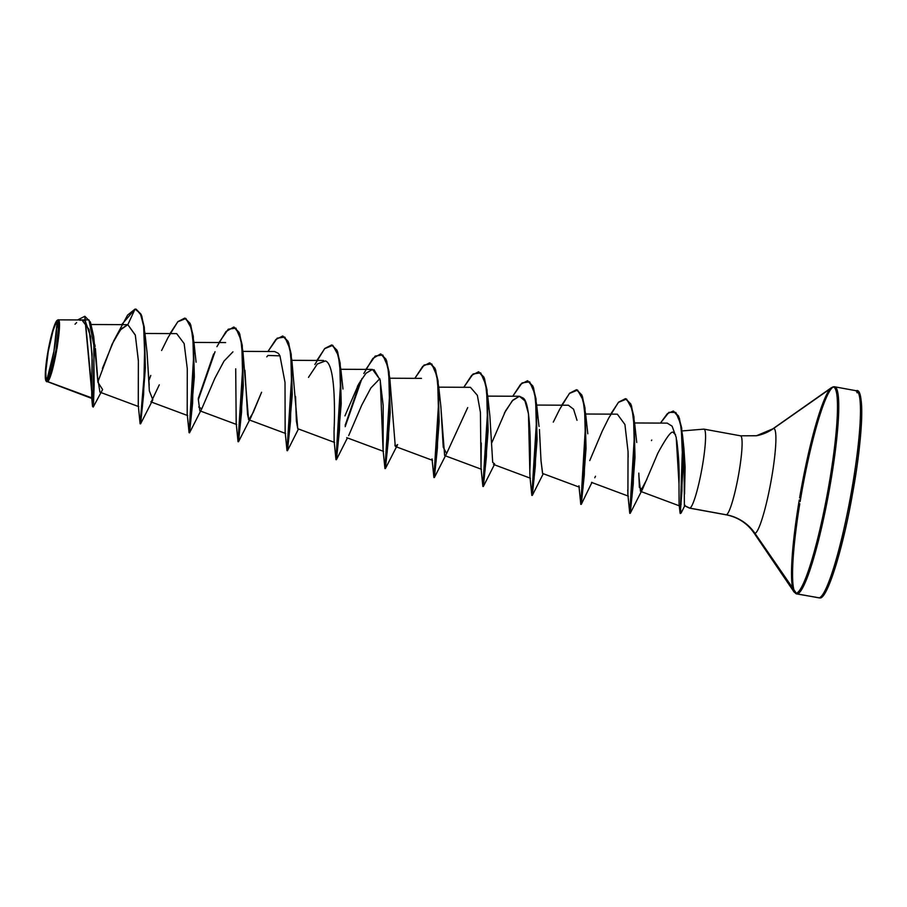 <?xml version="1.0" encoding="UTF-8"?>
<svg xmlns="http://www.w3.org/2000/svg" width="907" height="907" viewBox="0 0 907 907"><rect width="100%" height="100%" fill="white"/><g stroke="black" fill="none" stroke-linecap="round" stroke-linejoin="round"><path stroke-width="1.36" d="M47.073 379.33L53.944 351.134L57.13 322.257L58.445 328.583L55.973 350.045L50.452 373.049L47.073 379.33A29.013 3.685 100.4 0 1 48.23 351.542A29.013 3.685 100.4 0 1 57.13 322.257A224.018 221.943 -100.9 0 1 53.944 351.134A224.018 221.943 -100.9 0 1 47.073 379.33L48.933 376.87L51.28 370.441L55.973 350.045L58.399 330.091L58.229 324.15L57.13 322.257L55.27 324.717L52.923 331.146L48.23 351.542L45.803 371.496L45.974 377.448L47.073 379.33M47.674 381.609L91.686 397.856L47.674 381.609C53.468 377.085 63.331 317.167 57.98 319.865L57.492 320.205A31.099 3.945 100.4 0 1 56.257 350A31.099 3.945 100.4 0 1 46.711 381.382L91.936 398.49M856.65 390.86A105.291 13.367 100.4 0 1 850.732 495.539A105.291 13.367 100.4 0 1 819.112 597.894A1.678 1.667 79.1 0 0 819.747 597.894A1.678 1.667 -100.9 0 1 819.112 597.894A105.291 13.367 -79.6 0 0 851.435 491.628A105.291 13.367 -79.6 0 0 855.641 390.77A1.678 1.667 -100.9 0 1 856.979 392.72A1.678 1.667 79.1 0 0 855.641 390.77M821.039 596.545A103.613 13.152 -79.6 0 0 852.852 491.979A103.613 13.152 -79.6 0 0 856.979 392.72M833.907 386.79A105.291 13.367 100.4 0 1 829.712 487.66A105.291 13.367 100.4 0 1 797.389 593.926L819.112 597.894L797.389 593.926A105.291 13.367 -79.6 0 0 829.712 487.66A105.291 13.367 -79.6 0 0 833.907 386.79M832.671 387.062A104.793 13.299 100.4 0 1 828.488 487.456A104.793 13.299 100.4 0 1 796.312 593.235A1.678 1.667 79.1 0 0 797.389 593.926A1.678 1.667 -100.9 0 1 796.312 593.235A104.793 13.299 -79.6 0 0 828.488 487.456A104.793 13.299 -79.6 0 0 832.671 387.062L773.444 428.569A53.264 6.757 100.4 0 1 771.324 479.588A53.264 6.757 100.4 0 1 754.975 533.35L796.312 593.235L754.975 533.35A44.806 44.386 79.1 0 0 726.337 514.791A44.806 44.386 -100.9 0 1 754.975 533.35A53.264 6.757 100.4 0 0 771.324 479.588A53.264 6.757 100.4 0 0 773.444 428.569A44.806 44.386 -100.9 0 1 756.495 435.745A44.806 44.386 79.1 0 0 773.444 428.569L832.671 387.062A1.678 1.667 -100.9 0 1 833.306 386.801A1.678 1.667 79.1 0 0 832.671 387.062M683.946 448.772L685.114 466.992L684.547 494.009M740.645 435.859A40.146 5.091 -79.6 0 1 738.389 475.767A40.146 5.091 -79.6 0 1 726.337 514.791L689.796 508.113L684.388 505.55L689.796 508.113A40.146 5.091 -79.6 0 0 702.12 467.604A40.146 5.091 -79.6 0 0 703.719 429.147A40.146 5.091 100.4 0 1 702.12 467.604A40.146 5.091 100.4 0 1 689.796 508.113L726.337 514.791A40.146 5.091 -79.6 0 0 738.661 474.282A40.146 5.091 -79.6 0 0 740.259 435.825M683.243 463.602L682.869 461.663L683.243 463.602M675.624 434.861L673.051 432.288C671.18 430.984 666.123 437.922 657.892 453.092L642.462 489.327L639.356 487.388L638.8 473.125M94.827 344.694L95.099 346.451M95.416 348.617L97.661 377.936L99.917 392.164L138.737 406.631M147.013 352.483L149.202 385.339M151.242 401.824L159.281 384.829M198.293 399.137L199.823 410.803L236.67 424.533M244.935 370.328L247.543 414.51L248.779 419.748L253.178 412.549L261.59 392.255L250.751 417.719L238.53 441.72L241.557 412.175L242.906 351.372L274.594 351.519L278.2 353.277M295.546 396.552L296.362 420.859L297.745 428.705L334.592 442.435M394.885 445.054L395.067 445.722M363.809 373.514L372.834 358.469L380.611 353.911L385.588 359.161L388.729 372.074L389.772 412.526L384.953 468.568L387.142 452.298L390.18 412.606L389.137 372.153L385.997 359.229L380.815 353.957L386.62 360.805L389.806 378.219L388.445 439.022L385.418 468.568L397.64 444.577L395.259 446.187L395.667 446.595L432.526 460.337M440.802 406.189L444.634 455.552L481.481 469.282M493.499 464.452L530.448 478.238M538.883 425.179L539.064 426.471M542.624 473.477L541.003 460.541L539.438 429.578L541.014 460.949L542.567 473.454L579.414 487.184M591.976 482.343L581.274 504.371L584.301 474.826L585.65 414.023L617.327 414.17L624.923 424.499L628.052 451.629L627.893 494.734L629.741 513.226L634.696 430.53L632.134 409.204L626.567 399.046L618.381 402.379L608.642 418.229L602.271 431.063L589.743 460.609M636.725 442.469L634.617 422.979L633.267 483.782L630.24 513.317L642.462 489.327M638.868 475.937L640.489 491.345L646.906 479.259M681.168 504.235L679.694 505.97L640.489 491.345M667.201 423.127L672.11 426.177L676.225 437.503L678.992 483.669C679.49 470.382 678.731 455.847 676.713 440.042M627.893 494.78L627.769 492.682M627.746 491.447L627.746 489.848M628.177 457.117L628.052 451.629M577.022 420.304L573.553 409.182L568.372 405.225L536.695 405.066L535.334 465.869L532.307 495.415L543.27 473.715M529.824 473.953L529.824 471.016C531.105 446.38 530.312 401.211 522.976 397.992L519.405 396.268L512.897 400.1L505.618 410.78L491.809 442.718M481.027 468.137L480.427 412.379L477.354 395.327L470.438 387.323L438.761 387.164L437.412 447.967L434.385 477.524L446.607 453.523L443.228 447.162L440.915 406.948L438.761 387.164L435.575 369.75L429.782 362.902L434.952 368.174L438.104 381.099L439.147 421.54L436.097 461.244L433.92 477.524L438.739 421.472L437.696 381.019L434.544 368.106L429.986 362.936M383.105 450.269L383.185 405.599L380.112 379.761L372.505 369.421L365.997 373.242L358.73 383.922L344.921 415.86M339.343 431.607L338.787 433.195L339.343 431.607M334.127 441.165L334.037 431.641C334.966 410.508 335.273 364.138 325.477 360.941L317.337 363.979L308.493 377.369M334.105 428.728L334.139 427.367M279.651 355.272L278.698 353.855M236.205 423.342L235.707 368.82L236.183 423.127L238.031 441.63L243.087 361.553L240.922 339.785L235.899 328.141L228.281 329.196L218.984 342.54M161.605 350.51L167.976 337.676L177.715 321.838L185.89 318.493L191.468 328.651L194.019 349.977L189.075 432.684L187.193 413.909L187.284 368.718L184.155 343.594L176.661 333.617L144.984 333.47L143.623 394.273L140.608 423.818L152.83 399.817L149.349 390.894L147.127 353.254L144.984 333.47L141.798 316.055L136.197 309.23L141.175 314.468L144.315 327.382L145.369 367.834L142.32 407.538L140.143 423.818L144.961 367.754L143.907 327.314L140.766 314.4L136.197 309.23M138.295 405.542L138.374 361.077L135.347 335.205L127.819 324.672L120.382 329.887L112.162 344.059L97.888 381.858M91.675 397.697L92.061 353.979L89.09 329.502L81.868 319.956L58.093 319.854M46.699 381.779L46.053 381.042M59.091 332.79L57.05 348.401M50.123 376.893L49.466 378.525M46.892 381.7L45.531 379.364L45.35 372.992L47.946 351.587L52.98 329.729L55.497 322.835L57.98 319.865M93.716 336.622L97.922 382.312L102.604 389.522L93.421 406.733L94.135 384.999L93.716 336.622L90.405 322.053L84.952 316.35L93.421 406.721M135.789 309.162L135.052 309.094L127.819 324.672L135.29 334.989L138.363 360.442L138.261 405.236L140.109 423.728L145.063 364.852L143.612 325.284L140.234 313.289L135.052 309.094L127.819 324.672L121.243 328.822L113.84 340.635L127.592 315.08L135.052 309.094L121.708 324.638M93.126 407.073L84.748 316.316L77.605 319.944L88.965 319.876L94.169 347.052L92.968 406.733M91.698 397.856L92.219 360.328L90.541 336.474L85.587 321.906M84.408 320.817L81.811 319.956M81.585 319.967L79.986 320.341M76.619 322.586L75.02 324.23M113.84 340.635L102.389 368.469M799.611 497.92A104.793 13.299 100.4 0 1 830.869 388.128A104.793 13.299 -79.6 0 0 808.092 455.019M799.26 500.018A104.793 13.299 -79.6 0 0 793.353 590.536M792.605 587.861A104.793 13.299 100.4 0 1 795.995 521.412M833.216 387.04A105.291 13.367 -79.6 0 0 809.316 454.679M799.781 503.714A105.291 13.367 -79.6 0 0 797.389 593.926A105.291 13.367 100.4 0 1 797.004 522.16M800.121 501.628A105.291 13.367 100.4 0 1 832.104 387.856M827.706 587.77L836.095 564.812L844.916 531.173M849.077 511.911L856.095 472.139M858.68 453.171L861.503 420.689L860.913 399.454M684.388 505.55L683.98 449.033L682.552 435.428L681.928 490.914L680.567 509.224L681.066 513.113L685.023 505.233M683.084 443.455L682.563 441.153M595.468 476.243L594.788 477.762M494.632 463.919L492.694 462.377L489.871 415.894L487.728 396.121L486.367 456.913L483.352 486.469L494.315 464.769M467.706 407.583L446.607 453.523M395.259 446.187L389.806 378.219L421.483 378.366M379.818 378.707L370.895 387.947L361.734 405.18L348.673 435.621M297.779 428.716L291.873 360.328L290.512 421.131L287.496 450.666L298.46 428.966M248.563 419.601L242.906 351.372L239.731 333.957L233.927 327.098L239.097 332.381L242.248 345.295L243.291 385.736L240.242 425.44L238.065 441.72L242.883 385.668L241.84 345.216L238.688 332.302L234.131 327.132M232.929 351.859L224.006 361.099L214.846 378.332L201.785 408.774L198.701 407.016M170.017 333.595L177.919 321.6L184.756 318.108L189.733 323.346L192.874 336.259L193.928 376.711L189.506 432.843L194.336 376.79L193.282 336.338L190.141 323.425L184.96 318.153L190.765 325.001L193.951 342.427L192.59 403.23L189.563 432.775L201.785 408.774M198.316 399.794L215.038 351.712L198.316 399.794M266.76 356.859L267.984 355.453L279.968 355.85L285.013 382.414L285.149 432.083L286.997 450.575L292.043 370.51L289.889 348.73L284.855 337.098L277.247 338.152L267.95 351.485L275.853 339.501L282.689 336.009L287.655 341.259L290.807 354.172L291.85 394.624L287.44 450.745L292.258 394.692L291.215 354.252L288.063 341.327L282.893 336.055L288.687 342.903L291.873 360.328L323.561 360.476M316.906 360.442L324.819 348.447L331.656 344.966L336.622 350.204L339.762 363.129L340.817 403.581L336.395 459.69L341.225 403.649L340.17 363.197L337.03 350.283L331.86 345L337.653 351.859L340.839 369.274L339.479 430.077L336.463 459.622L347.415 437.922M345.204 426.641L361.927 378.57L345.204 426.641M481.277 442.979L481.005 467.876L482.853 486.379L487.898 406.313L485.744 384.534L480.71 372.89L473.103 373.945L463.794 387.289L471.708 375.305L478.533 371.813L483.51 377.051L486.651 389.965L487.705 430.406L482.887 486.469L485.064 470.189L488.113 430.485L487.059 390.033L483.919 377.119L478.737 371.847L484.542 378.707L487.728 396.121L519.405 396.268M504.349 413.161L512.285 400.758L519.416 396.268L524.938 400.894L528.464 413.717L529.96 476.833L531.819 495.335L536.865 415.259L534.699 393.479L529.677 381.847L522.069 382.901L512.761 396.234L520.663 384.251L527.5 380.759L532.477 385.997L535.618 398.91L536.672 439.362L531.842 495.415L534.03 479.134L537.08 439.43L536.026 398.989L532.885 386.076L527.704 380.804L533.509 387.652L536.695 405.066L538.837 424.85M561.728 405.191L569.63 393.207L576.467 389.715L581.432 394.953L584.584 407.867L585.627 448.307L580.809 504.371L582.986 488.091L586.035 448.387L584.992 407.935L581.841 395.021L576.671 389.749L582.475 396.608L585.65 414.023L587.804 433.795M610.694 414.136L618.597 402.152L625.433 398.661L630.399 403.898L633.551 416.823L634.594 457.264L629.775 513.317L631.952 497.047L635.002 457.343L633.959 416.891L630.807 403.978L625.637 398.706L631.431 405.554L634.617 422.979M680.261 513.532L682.631 442.435L680.431 423.342L675.828 412.47L668.958 412.322L660.443 423.093L667.337 413.66L673.289 411.052L678.13 415.962L681.259 427.855L682.824 464.373L680.261 513.532L683.232 464.441L681.667 427.934L678.538 416.03L673.493 411.098L679.354 418.07L682.552 435.428M198.282 398.434L213.621 353.968L198.282 398.434M216.92 346.667L225.934 331.622L233.723 327.064M335.987 459.622L340.919 376.836L338.356 355.51L332.778 345.34L324.604 348.685L314.865 364.523M345.17 425.292L360.51 380.827M384.953 468.568L389.976 388.411L387.811 366.632L382.788 355L375.181 356.054L365.872 369.387M432.038 458.919L433.886 477.433L438.943 397.368L436.777 375.589L431.755 363.945L424.136 364.999L414.839 378.344L422.741 366.349L429.578 362.857M629.775 513.317L630.252 511.831M149.065 380.067L150.789 375.43M374.013 369.705L380.26 380.316L383.071 449.985L384.931 468.477M678.992 483.669L679.071 504.19L680.08 513.011M679.865 505.981L680.885 504.757M578.927 485.778L580.786 504.281L585.729 421.585L583.178 400.248L577.6 390.089L569.415 393.434L559.676 409.272L553.304 422.106M45.826 380.589A31.099 3.945 100.4 0 1 48.672 347.664A31.099 3.945 100.4 0 1 57.492 320.205L58.672 322.223L58.853 328.595L56.257 350L51.223 371.859L48.706 378.752L46.711 381.382M56.699 345.726L56.359 347.846M55.293 353.741L54.601 357.165M703.979 429.136L740.52 435.813L756.483 435.745L772.855 428.83L831.504 387.606L834.576 386.79L856.31 390.758C864.28 386.926 863.487 434.487 852.512 493.941C842.478 551.297 826.708 600.196 819.724 597.894L796.72 593.938L794.124 592.09L753.864 532.772C747.062 523.135 737.799 517.149 726.076 514.802L689.535 508.124M682.087 430.938L703.798 429.136M91.301 324.502L127.706 324.672M150.845 401.846L187.704 415.587M193.951 342.415L225.628 342.574M248.779 419.748L285.637 433.489M342.982 389.046L340.839 369.274L372.505 369.421M346.701 437.65L383.559 451.38M591.523 482.399L628.37 496.14M634.617 422.968L667.291 423.127M91.675 397.674L92.537 406.461M684.524 505.755L689.377 508.067M196.093 362.199L193.951 342.427M334.116 441.029L335.964 459.532M357.449 386.314L357.88 385.475M651.453 440.609L651.748 440.042"/></g></svg>
